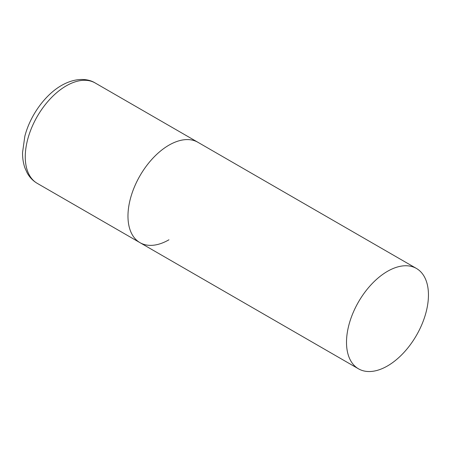 <?xml version="1.0" encoding="UTF-8"?>
<svg xmlns="http://www.w3.org/2000/svg" width="451" height="451" viewBox="0 0 451 451"><rect width="100%" height="100%" fill="white"/><g stroke="black" fill="none" stroke-linecap="round" stroke-linejoin="round"><path stroke-width="0.68" d="M168.945 239.791A57.948 33.453 -60 0 1 139.973 242.661A57.948 33.453 -60 0 1 131.089 196.23A57.948 33.453 -60 0 1 168.945 145.166A57.948 33.453 -60 0 1 197.921 142.296A57.948 33.453 120 0 0 153.267 157.822A57.948 33.453 120 0 0 127.971 216.136A57.948 33.453 120 0 0 139.973 242.661L37.264 183.365A57.948 33.453 -60 0 1 28.379 136.929A57.948 33.453 -60 0 1 66.235 85.865A57.948 33.453 -60 0 1 95.212 82.995C87.708 78.277 75.317 77.6 61.601 85.408C44.965 94.851 30.093 115.693 24.839 136.253L22.55 152.528C22.482 158.087 23.283 163.234 24.94 167.964L27.207 172.981C29.665 177.406 33.019 180.868 37.264 183.365M428.45 294.988A57.948 33.453 120 0 0 416.448 268.463A57.948 33.453 120 0 0 371.793 283.989A57.948 33.453 120 0 0 346.503 342.303A57.948 33.453 120 0 0 358.506 368.828A57.948 33.453 120 0 0 403.155 353.302A57.948 33.453 120 0 0 428.45 294.988M416.448 268.463L95.212 82.995M139.973 242.661L358.506 368.828"/></g></svg>
